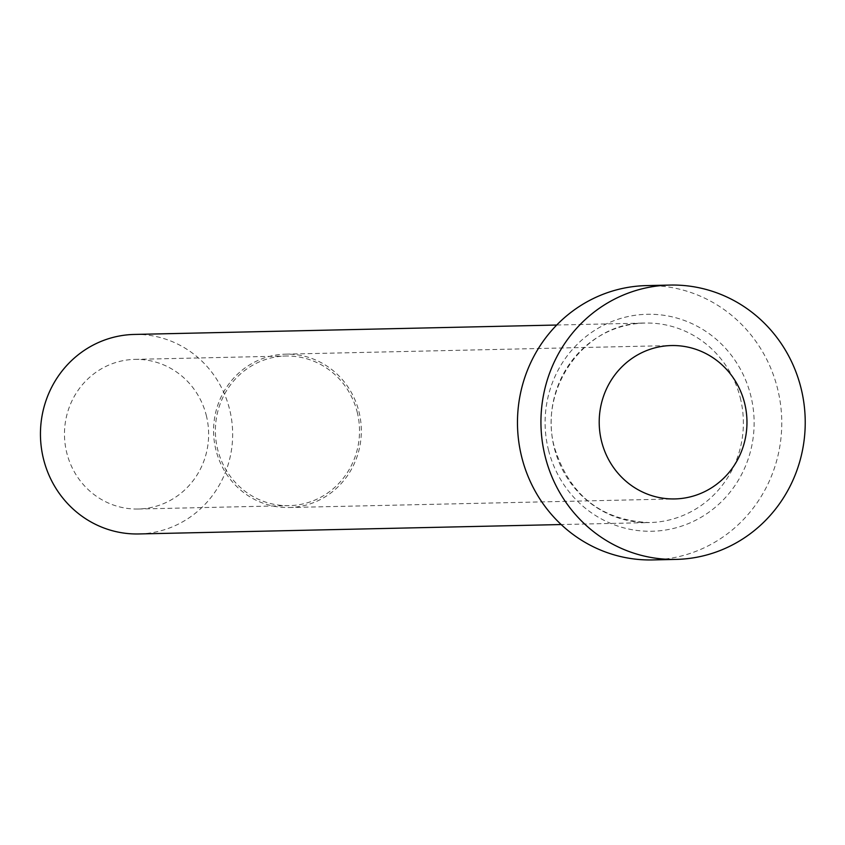 <?xml version="1.0" encoding="UTF-8"?>
<svg xmlns="http://www.w3.org/2000/svg" width="845" height="845" viewBox="0 0 845 845"><rect width="100%" height="100%" fill="white"/><g stroke="black" fill="none" stroke-linecap="round" stroke-linejoin="round"><path stroke-width="0.63" stroke-dasharray="4.22 3.17" d="M357.16 411.927A74.835 72.078 -91.3 0 1 289.117 505.648A74.835 72.078 -91.3 0 1 217.735 449.73A74.835 72.078 -91.3 0 1 285.79 356.02A74.835 72.078 -91.3 0 1 357.16 411.927M206.264 415.296A74.835 72.078 -91.3 0 1 138.221 509.017A74.835 72.078 -91.3 0 1 66.84 453.1A74.835 72.078 -91.3 0 1 134.883 359.378A74.835 72.078 -91.3 0 1 206.264 415.296M358.903 411.462A76.705 73.885 -91.3 0 1 289.159 507.518A76.705 73.885 -91.3 0 1 215.993 450.205A76.705 73.885 -91.3 0 1 285.747 354.15A76.705 73.885 -91.3 0 1 358.903 411.462M134.334 334.44A99.784 96.108 -91.3 0 1 229.502 408.991A99.784 96.108 -91.3 0 1 138.77 533.955M646.552 285.599A137.196 132.147 -91.3 0 1 777.421 388.108A137.196 132.147 -91.3 0 1 652.667 559.929M548.532 450.163A108.509 104.516 88.7 0 0 676.18 527.755A108.509 104.516 88.7 0 0 750.698 395.354A108.509 104.516 88.7 0 0 623.04 317.773A108.509 104.516 88.7 0 0 548.532 450.163M740.22 397.615A99.784 96.108 -91.3 0 1 649.488 522.569A99.784 96.108 -91.3 0 1 554.309 448.019A99.784 96.108 -91.3 0 1 645.041 323.054A99.784 96.108 -91.3 0 1 740.22 397.615M138.221 509.017L289.117 505.648M289.159 507.518L674.796 498.93M556.718 325.029L645.041 323.054C585.585 322.146 537.388 388.362 554.647 448.082C569.921 495.677 601.534 520.509 649.488 522.569L561.154 524.544M285.747 354.15L671.374 345.552M134.883 359.378L285.79 356.02"/><path stroke-width="1.27" d="M601.629 441.608A76.705 73.885 88.7 0 0 674.796 498.93A76.705 73.885 88.7 0 0 744.54 402.864A76.705 73.885 88.7 0 0 671.374 345.552A76.705 73.885 88.7 0 0 601.629 441.608M561.154 524.544L138.77 533.955A99.784 96.108 -91.3 0 1 43.602 459.395A99.784 96.108 -91.3 0 1 134.334 334.44L556.718 325.029M676.137 559.401L652.667 559.929A137.196 132.147 -91.3 0 1 521.809 457.409A137.196 132.147 -91.3 0 1 646.552 285.599L670.032 285.071A137.196 132.147 -91.3 0 1 800.891 387.591A137.196 132.147 -91.3 0 1 676.137 559.401A137.196 132.147 -91.3 0 1 545.279 456.891A137.196 132.147 -91.3 0 1 670.032 285.071"/></g></svg>
